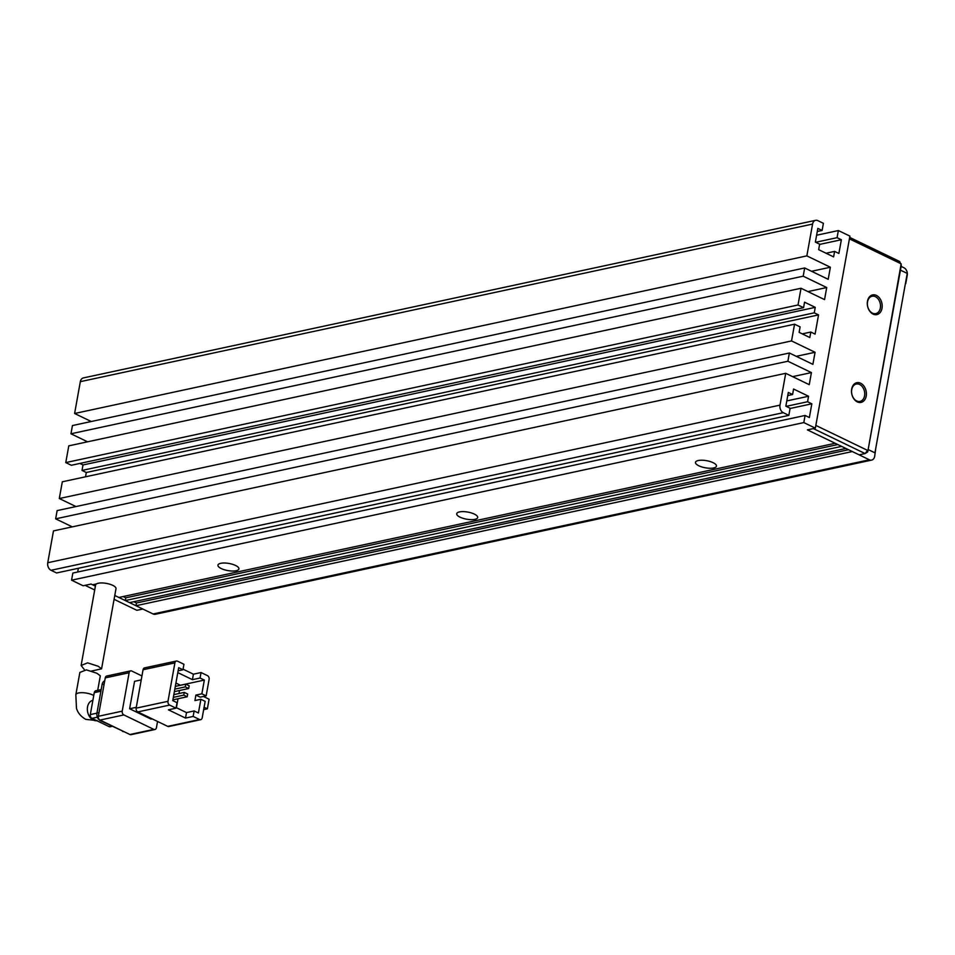 <?xml version="1.0" encoding="UTF-8"?>
<svg xmlns="http://www.w3.org/2000/svg" width="955" height="955" viewBox="0 0 955 955"><rect width="100%" height="100%" fill="white"/><g stroke="black" fill="none" stroke-linecap="round" stroke-linejoin="round"><path stroke-width="1.43" d="M94.7 589.963L85.102 585.331L91.071 584.054L95.393 586.131M96.419 583.947L92.575 584.77L91.071 584.054L83.109 585.761L71.565 580.186L803.812 422.588L815.355 428.162L807.393 429.881L859.142 454.843L865.111 453.565L867.749 451.846L901.162 263.831L849.413 238.857L815.845 425.417L867.594 450.39L865.111 453.565L813.362 428.592L807.393 429.881L835.195 443.287L118.874 597.46L114.779 595.49L142.82 609.015L136.852 610.305L114.087 599.322M857.268 401.876A10.075 7.318 -102.1 0 1 851.681 389.043A10.075 7.318 -102.1 0 1 860.622 383.218A10.075 7.318 -102.1 0 1 866.221 396.05A10.075 7.318 -102.1 0 1 857.268 401.876M859.631 384.483A8.882 6.458 77.9 0 0 856.277 384.029A8.882 6.458 77.9 0 0 851.574 391.825A8.882 6.458 77.9 0 0 856.671 400.945A8.882 6.458 77.9 0 0 860.025 401.41A8.882 6.458 77.9 0 0 864.729 393.615A8.882 6.458 77.9 0 0 859.631 384.483M873.061 314.076A10.075 7.318 -102.1 0 1 867.474 301.243A10.075 7.318 -102.1 0 1 876.427 295.429A10.075 7.318 -102.1 0 1 882.014 308.262A10.075 7.318 -102.1 0 1 873.061 314.076M875.425 296.695A8.882 6.458 77.9 0 0 872.082 296.241A8.882 6.458 77.9 0 0 867.367 304.024A8.882 6.458 77.9 0 0 872.464 313.156A8.882 6.458 77.9 0 0 875.819 313.61A8.882 6.458 77.9 0 0 880.522 305.827A8.882 6.458 77.9 0 0 875.425 296.695M867.749 451.846L901.305 265.287L899.67 261.515L849.675 237.389M900.434 270.134L907.238 273.416L874.947 452.837L868.155 449.566M97.708 690.358L100.323 675.83L96.933 673.275L86.368 669.861L79.862 672.439L75.839 694.751L76.46 708.216C76.734 708.992 77.928 714.841 85.759 719.366L97.207 720.619M143.059 669.741L174.896 662.889L167.984 701.304L136.147 708.156L143.059 669.741A2.961 2.149 -102.1 0 1 144.575 667.879L176.412 661.027A2.961 2.149 -102.1 0 1 177.523 661.182L183.945 664.274L182.954 669.765L178.681 667.7L172.76 700.624L177.033 702.689L176.042 708.18L169.632 705.077A2.961 2.149 -102.1 0 1 167.984 701.304M167.722 726.373A2.961 2.149 77.9 0 0 168.844 726.528L200.681 719.676A2.961 2.149 -102.1 0 1 199.559 719.521L167.722 726.373L137.795 711.929A2.961 2.149 -102.1 0 1 136.147 708.156M174.896 662.889A2.961 2.149 -102.1 0 1 176.412 661.027M136.302 707.321L129.617 708.765L151.009 719.079L152.108 718.84M129.617 708.765L134.56 681.333L141.233 679.888M200.681 719.676A2.961 2.149 -102.1 0 0 202.197 717.814L205.158 701.352L200.884 699.287L194.916 700.576L195.894 695.085L201.863 693.808L204.334 680.079L200.061 678.026L201.051 672.535L193.411 674.182L183.062 669.18M195.894 695.085L200.18 697.15L206.149 695.861L209.109 679.399A2.961 2.149 -102.1 0 0 207.462 675.627L201.051 672.535M176.042 708.18L168.402 709.816L185.509 718.076L193.149 716.429L199.559 719.521M157.551 721.467L156.429 727.662A2.961 2.149 -102.1 0 1 154.913 729.525A2.961 2.149 -102.1 0 1 153.803 729.381L129.916 734.514L99.989 720.07L123.864 714.925A2.961 2.149 -102.1 0 1 122.216 711.153L98.341 716.298L105.253 677.883L129.128 672.75A2.961 2.149 -102.1 0 1 130.644 670.876A2.961 2.149 -102.1 0 1 131.766 671.031L141.937 675.949M129.128 672.75L122.216 711.153M123.864 714.925L153.803 729.381M193.149 716.429L194.14 710.938L198.413 713.003L200.884 699.287M204.095 707.237L207.366 708.825L203.666 709.625M203.379 696.458L209.097 699.215L207.366 708.825M206.149 695.861L201.863 693.808M193.411 674.182L192.421 679.662L177.797 672.607M200.061 678.026L192.421 679.662M178.119 670.804L182.954 669.765M185.509 718.076L186.5 712.585L194.14 710.938M176.15 707.595L186.5 712.585M176.412 707.715L178.024 698.75M178.967 693.521L179.504 690.513M180.447 685.296L175.923 683.028M204.334 680.079L180.459 685.224M173.344 697.365L183.766 695.121L187.192 696.78L172.891 699.848M174.825 689.14L185.258 686.896L188.672 688.543L174.371 691.623M129.916 734.514A2.961 2.149 77.9 0 0 131.038 734.67L154.913 729.525M98.341 716.298A2.961 2.149 77.9 0 0 99.989 720.07M130.644 670.876L106.769 676.021A2.961 2.149 77.9 0 0 105.253 677.883M187.192 696.78L187.681 694.034L184.267 692.387L183.766 695.121M173.834 694.631L184.267 692.387M188.672 688.543L189.162 685.797L185.748 684.15L185.258 686.896M175.314 686.394L185.748 684.15M104.716 680.891A5.921 4.309 77.9 0 0 102.09 684.508L104.143 684.067M99.01 712.597L96.956 713.039L102.09 684.508M96.956 713.039A5.921 4.309 77.9 0 0 100.251 720.583L100.812 720.464M123.052 731.196L100.251 720.583M122.491 731.315A5.921 4.309 77.9 0 0 124.078 731.697M96.944 713.158L90.319 714.579L94.27 692.638L100.884 691.205M111.604 726.063L109.073 726.612L91.967 718.363L97.386 717.193M109.073 726.612A2.961 2.149 77.9 0 0 110.183 726.767L112.165 726.337M90.319 714.579A2.961 2.149 77.9 0 0 91.967 718.363M101.17 689.606L95.787 690.775A2.961 2.149 77.9 0 0 94.27 692.638M84.231 669.455L81.115 665.48L87.621 662.854L98.198 666.256L101.576 668.822L91.525 671.043M101.576 668.822L115.997 588.686A10.374 3.51 -169.8 0 0 112.762 585.355A10.374 3.51 -169.8 0 0 101.994 582.944A10.374 3.51 -169.8 0 0 95.596 585.009L81.115 665.48M235.587 565.479A10.66 3.605 -169.8 0 0 218.862 563.987A10.66 3.605 -169.8 0 0 221.262 568.559A10.66 3.605 -169.8 0 0 234.047 571.006A10.66 3.605 -169.8 0 0 238.44 567.509A10.66 3.605 -169.8 0 0 235.587 565.479M474.36 514.088A10.66 3.605 -169.8 0 0 457.636 512.596A10.66 3.605 -169.8 0 0 460.035 517.168A10.66 3.605 -169.8 0 0 472.821 519.615A10.66 3.605 -169.8 0 0 477.214 516.118A10.66 3.605 -169.8 0 0 474.36 514.088M713.134 462.698A10.66 3.605 -169.8 0 0 696.41 461.205A10.66 3.605 -169.8 0 0 698.809 465.777A10.66 3.605 -169.8 0 0 711.594 468.225A10.66 3.605 -169.8 0 0 715.999 464.727A10.66 3.605 -169.8 0 0 713.134 462.698M815.355 428.162L849.914 236.112L838.359 230.549L837.081 237.676L841.355 239.741L838.884 253.457L834.61 251.392L833.62 256.883L818.662 249.661L819.641 244.17L815.367 242.104L817.838 228.388L822.112 230.453L823.401 223.315L817.838 220.641A5.921 4.309 -102.1 0 0 815.606 220.33L83.36 377.929A5.921 4.309 77.9 0 0 80.327 381.666L74.609 413.491L91.238 421.513M901.114 266.385L903.955 267.758A5.921 4.309 -102.1 0 1 907.25 275.303L905.77 283.54M816.609 235.228L838.359 230.549M788.842 415.365L56.596 572.964L51.045 570.29L783.279 412.679L788.842 415.365L790.119 408.239L785.846 406.173L788.317 392.457L792.59 394.522L793.581 389.031L808.551 396.253L807.56 401.745L811.834 403.81L809.363 417.526L805.089 415.461L72.855 573.06L71.565 580.186M803.812 422.588L805.089 415.461M74.609 413.491L806.844 255.88L812.574 224.067A5.921 4.309 -102.1 0 1 815.606 220.33M806.844 255.88L830.373 267.233L828.2 279.314L804.671 267.961L803.191 276.186L826.72 287.539L824.547 299.607L801.018 288.255L798.01 304.991L803.573 307.677L804.552 302.186L815.248 307.355L814.257 312.834L818.542 314.899L815.081 334.107L810.807 332.042L802.26 333.88M75.934 506.556L59.306 498.534L62.314 481.798L794.56 324.199L800.111 326.885L799.132 332.376L809.816 337.533L810.807 332.042M794.56 324.199L791.54 340.935L815.069 352.288L812.896 364.356L789.367 353.004L787.887 361.241L811.416 372.593L809.243 384.662L785.714 373.31L779.996 405.135L47.75 562.734A5.921 4.309 77.9 0 0 51.045 570.29M783.279 412.679A5.921 4.309 -102.1 0 1 779.996 405.135M875.819 447.99L874.673 456.383A5.921 4.309 -102.1 0 1 871.64 460.107A5.921 4.309 -102.1 0 1 869.408 459.797L852.302 451.548L135.98 605.721L153.087 613.97A5.921 4.309 77.9 0 0 155.319 614.28L871.64 460.107M841.606 446.391L845.879 448.456L129.558 602.629L125.284 600.564L841.606 446.391M78.358 568.285L77.689 572.021M785.714 373.31L53.48 530.908L47.75 562.734M789.367 353.004L57.133 510.603L55.653 518.84L72.282 526.862M79.874 463.438L83.001 464.954L82.023 470.433L86.296 472.498L85.52 476.808M801.018 288.255L68.784 445.854L65.764 462.59L71.327 465.276L803.573 307.677M804.671 267.961L72.437 425.56L70.957 433.785L87.585 441.807M837.081 237.676L815.713 242.272M811.834 403.81L790.083 408.489M786.789 400.933L808.551 396.253M811.416 372.593L792.614 376.64M55.653 518.84L787.887 361.241M815.069 352.288L796.267 356.334M59.306 498.534L791.54 340.935M86.296 472.498L818.542 314.899M815.248 307.355L83.001 464.954M65.764 462.59L798.01 304.991M807.918 291.585L826.72 287.539M70.957 433.785L803.191 276.186M811.571 271.28L830.373 267.233M819.593 244.42L841.355 239.741M228.508 563.378A5.038 1.707 -169.8 0 0 229.606 563.569M467.282 511.987A5.038 1.707 -169.8 0 0 468.38 512.178M133.831 601.71L136.47 602.975L135.98 605.721M123.147 596.541L125.774 597.818L125.284 600.564M706.055 460.596A5.038 1.707 -169.8 0 0 707.154 460.788M807.56 401.745L786.192 406.341M792.59 394.522L787.756 395.561M82.023 470.433L814.257 312.834M822.112 230.453L817.277 231.492M826.063 253.23L834.61 251.392M125.774 597.818L837.833 444.564M848.518 449.721L136.47 602.975M92.886 700.337L92.838 700.349A10.374 7.533 77.9 0 0 87.347 709.434A10.374 7.533 77.9 0 0 93.303 720.082A10.374 7.533 77.9 0 0 96.789 720.691M93.757 695.479A10.374 3.51 -169.8 0 0 93.017 695.097A10.374 3.51 -169.8 0 0 82.249 692.685A10.374 3.51 -169.8 0 0 75.839 694.751M137.795 711.929L169.632 705.077M812.574 224.067L80.327 381.666M869.408 459.797L153.087 613.97"/></g></svg>
